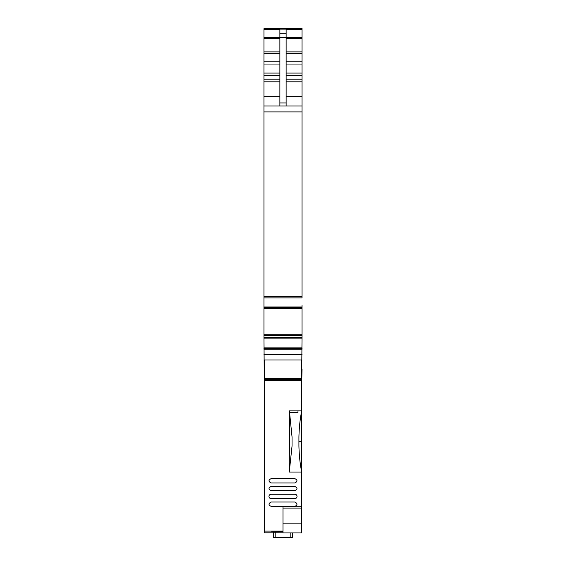 <?xml version="1.0" encoding="UTF-8"?>
<svg xmlns="http://www.w3.org/2000/svg" width="566" height="566" viewBox="0 0 566 566"><rect width="100%" height="100%" fill="white"/><g stroke="black" fill="none" stroke-linecap="round" stroke-linejoin="round"><path stroke-width="0.85" d="M264.272 381.965L264.272 386.224M302.039 328.167L302.039 334.831L263.961 334.831L264.272 381.93M263.961 334.831L263.961 307.508L302.039 307.508L302.039 308.583L263.961 308.583M302.039 28.3L263.961 28.3L302.039 28.3L302.039 29.05L263.961 29.05L263.961 307.508M263.961 297.985L302.039 297.985L302.039 296.938L263.961 296.938L302.039 296.931L302.039 78.54M286.12 53.643L302.039 53.643L302.039 55.687M302.039 65.125L302.039 79.198L286.12 79.198M302.039 65.451L302.039 67.007M302.039 82.82L302.039 81.801L286.12 81.801M302.039 64.517L302.039 66.753M302.039 29.05L302.039 64.036L286.12 64.036M279.88 106.019L279.88 29.517L263.961 29.517M279.88 33.734L286.12 33.734L286.12 29.517L302.039 29.517M263.961 106.019L302.039 106.019M263.961 296.145L302.039 296.145M302.039 305.499L302.039 307.508M263.961 337.513L302.039 337.513L302.039 308.583M302.039 337.513L301.728 369.053M263.961 349.788L302.039 349.788M263.961 360.004L302.039 360.004M302.039 369.053L301.728 381.93M301.728 381.965L301.728 386.224M286.12 33.734L286.12 106.019M283 531.389L271.609 531.255M264.272 379.666L301.728 379.666L301.728 378.421L264.272 378.421L264.272 532.811L273.321 532.811L264.272 532.811M273.321 537.24L290.804 537.191L292.679 537.24L292.679 537.672L273.321 537.672L273.321 532.245L283 532.189M273.321 532.245L273.321 532.677M264.272 531.071L283 531.071M264.272 378.421L264.272 360.004M292.679 537.24L292.679 532.924M283 532.924L283 523.875L301.728 523.875L301.728 532.924L283 532.924M301.728 523.875L301.728 506.697L283 506.697L283 523.875M301.728 378.421L301.728 360.004M301.728 379.666L301.728 380.493L264.272 380.493M301.728 472.108L301.728 410.881C300.1 418.706 299.166 427.429 298.919 437.037L298.919 445.973C299.166 455.538 300.093 464.233 301.72 472.058L289.254 472.058L292.049 445.98L292.049 437.03L289.559 412.444L289.254 472.058M287.995 537.629L277.694 537.311L287.995 537.304M289.297 412.444L289.297 410.881L301.728 410.881L301.728 380.493M297.985 410.881L297.985 412.444L289.559 412.444L289.297 410.881M294.858 498.589A2.186 2.186 0 0 0 297.044 496.403A2.186 2.186 0 0 0 294.858 494.224L271.142 494.224A2.186 2.186 0 0 0 268.956 496.403A2.186 2.186 0 0 0 271.142 498.589L294.858 498.589M271.142 502.021L294.858 502.021C297.681 503.478 297.681 504.936 294.858 506.393L271.142 506.393C268.319 504.936 268.319 503.478 271.142 502.021M294.858 482.982L271.142 482.982C268.319 481.525 268.319 480.074 271.142 478.617L294.858 478.617C297.681 480.074 297.681 481.525 294.858 482.982M271.142 486.42L294.858 486.42C297.681 487.871 297.681 489.328 294.858 490.786L271.142 490.786C268.319 489.328 268.319 487.871 271.142 486.42M301.728 506.697L301.728 472.058M263.961 29.121L302.039 29.121M286.12 37.512L302.039 37.512M286.12 38.424L302.039 38.424M286.12 51.909L302.039 51.909M286.12 61.156L302.039 61.156M286.12 73.056L302.039 73.056M286.12 75.66L302.039 75.66M286.12 96.659L302.039 96.659M263.961 111.919L302.039 111.919M263.961 306.956L302.039 306.956M302.039 335.539L263.961 335.539L302.039 335.539M302.039 335.631L263.961 335.631M302.039 335.659L263.961 335.659M263.961 338.143L302.039 338.143M263.961 347.114L302.039 347.114M263.961 348.465L302.039 348.465M263.961 348.55L302.039 348.55M263.961 354.429L302.039 354.429M263.961 37.512L279.88 37.512M263.961 38.424L279.88 38.424M263.961 51.909L279.88 51.909M263.961 53.643L279.88 53.643M263.961 61.156L279.88 61.156M263.961 64.036L279.88 64.036M263.961 73.056L279.88 73.056M263.961 75.66L279.88 75.66M263.961 79.198L279.88 79.198M263.961 81.801L279.88 81.801M263.961 96.659L279.88 96.659M279.88 37.71L286.12 37.71M279.88 102.941L286.12 102.941M275.196 537.191L275.196 532.189M290.804 537.191L290.804 532.924M301.728 441.629L298.919 441.629M283 508.105L301.728 508.105"/></g></svg>
